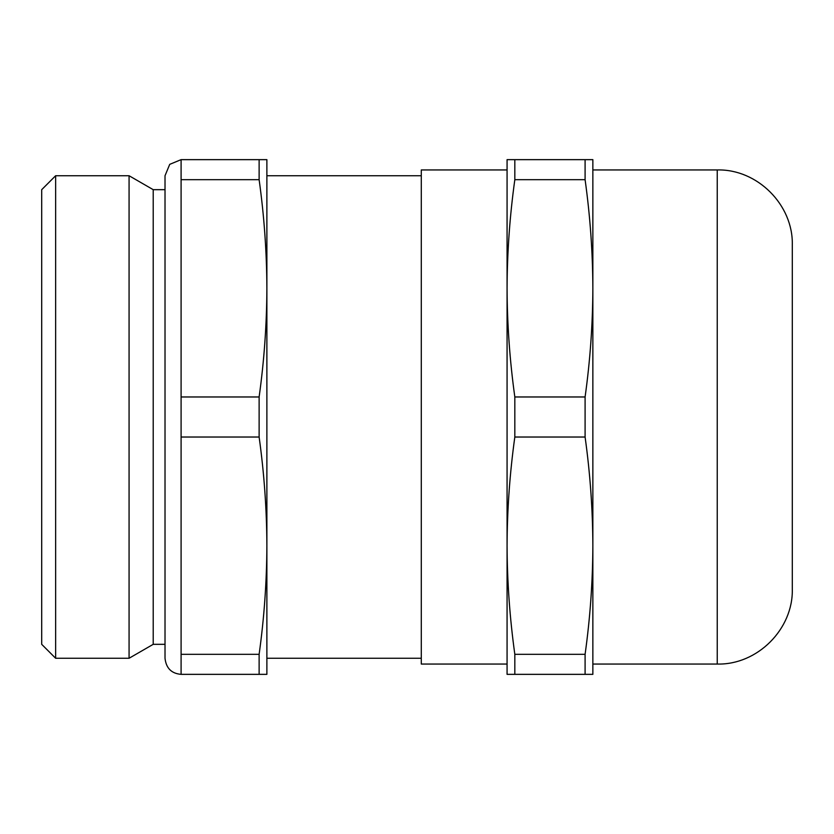 <?xml version="1.0" encoding="UTF-8"?>
<svg xmlns="http://www.w3.org/2000/svg" width="834" height="834" viewBox="0 0 834 834"><rect width="100%" height="100%" fill="white"/><g stroke="black" fill="none" stroke-linecap="round" stroke-linejoin="round"><path stroke-width="1.25" d="M514.828 437.026L514.828 396.974C509.793 360.757 507.208 324.541 507.072 288.324L507.072 545.676C507.208 509.459 509.793 473.243 514.828 437.026L585.093 437.026C590.138 473.243 592.724 509.459 592.859 545.676L592.859 664.052L717.24 664.052C757.345 665.084 793.332 629.107 792.3 588.992L792.3 245.008C793.332 204.893 757.345 168.916 717.24 169.948L592.859 169.948L592.859 674.352L585.093 674.352L585.093 654.325C590.138 618.109 592.724 581.892 592.859 545.676M181.093 159.648L181.093 654.325L259.124 654.325L259.124 674.352L181.093 674.352C171.47 673.538 166.112 668.18 165.017 658.266L165.017 175.734L169.719 164.361L181.093 159.648L259.124 159.648L259.124 179.675C264.159 215.891 266.744 252.108 266.88 288.324L266.88 545.676C266.744 581.892 264.159 618.109 259.124 654.325M181.093 437.026L259.124 437.026C264.159 473.243 266.744 509.459 266.88 545.676L266.88 674.352L259.124 674.352M259.124 159.648L266.88 159.648L266.88 288.324C266.744 324.541 264.159 360.757 259.124 396.974L259.124 437.026M181.093 396.974L259.124 396.974M181.093 179.675L259.124 179.675M585.093 654.325L514.828 654.325C509.793 618.109 507.208 581.892 507.072 545.676L507.072 664.052L421.285 664.052L421.285 169.948L507.072 169.948L507.072 288.324L507.072 159.648L585.093 159.648L585.093 179.675C590.138 215.891 592.724 252.108 592.859 288.324C592.724 324.541 590.138 360.757 585.093 396.974L585.093 437.026M592.859 288.324L592.859 159.648L585.093 159.648M165.017 189.672L153.216 189.672L153.216 644.328L129.072 658.266L55.638 658.266L55.638 175.734L129.072 175.734L129.072 658.266M181.093 654.325L181.093 674.352M55.638 175.734L41.7 189.672L41.7 644.328L55.638 658.266M514.828 396.974L585.093 396.974M507.072 288.324C507.208 252.108 509.793 215.891 514.828 179.675L585.093 179.675M507.072 545.676L507.072 674.352L585.093 674.352M153.216 189.672L129.072 175.734M514.828 159.648L514.828 179.675M514.828 654.325L514.828 674.352M421.285 175.734L266.88 175.734L266.88 288.324M266.88 545.676L266.88 658.266L421.285 658.266M717.24 169.948L717.24 664.052M165.017 644.328L153.216 644.328"/></g></svg>
